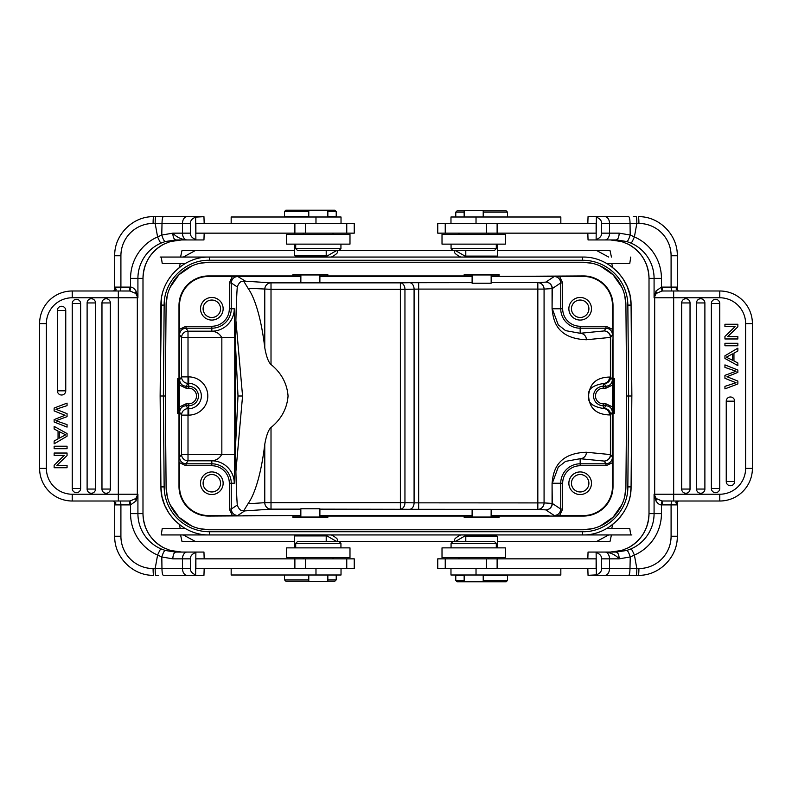 <?xml version="1.0" encoding="UTF-8"?>
<svg xmlns="http://www.w3.org/2000/svg" width="792" height="792" viewBox="0 0 792 792"><rect width="100%" height="100%" fill="white"/><g stroke="black" fill="none" stroke-linecap="round" stroke-linejoin="round"><path stroke-width="1.19" d="M327.848 581.14L334.927 581.14L336.224 579.853L327.848 579.853M308.791 579.853L284.526 579.853L284.526 575.002M308.791 581.14L285.823 581.14L284.526 579.853M231.165 568.537L231.165 575.002L341.025 575.002L341.025 568.537M308.791 575.002L308.791 581.467L327.848 581.467L327.848 575.002M195.881 568.537L354.252 568.537L354.252 558.845L195.881 558.845L195.881 568.537M326.532 534.937L295.515 534.937L294.545 535.907L326.205 535.907L326.205 541.401L336.481 541.401C338.59 540.54 337.837 538.946 334.244 536.59L331.373 534.937L465.468 534.937L460.627 534.937L457.756 536.59C454.163 538.926 453.42 540.52 455.509 541.391L336.481 541.401C338.59 540.54 337.837 538.936 334.244 536.59L331.373 534.937L460.627 534.937L457.756 536.59C454.163 538.936 453.41 540.54 455.519 541.401L326.205 541.391M630.521 493.812L631.076 486.892C631.511 512.642 608.355 535.59 582.615 534.937L295.515 534.937M491.159 535.263L472.091 535.263M286.654 557.558L349.985 557.558L349.985 547.866L286.654 547.866L286.654 557.558M340.936 547.866L340.936 543.342L295.703 543.342L295.703 547.866M496.297 547.866L496.297 543.342L494.357 541.401L297.643 541.401L295.703 543.342M195.624 552.509C192.05 553.994 190.298 556.103 190.357 558.845L190.357 568.537C190.298 571.279 192.05 573.398 195.624 574.883L195.881 552.064L175.359 552.064L165.241 550.46L160.895 548.856A6.781 0.544 -66.3 0 0 157.598 555.073L161.815 556.974L161.954 568.537C162.053 572.666 162.508 574.933 163.31 575.329L203.95 575.329L204.178 568.537M204.178 558.845L203.95 552.064L181.655 552.064L170.399 550.46L163.657 547.747L170.409 550.46M203.95 575.329L168.478 575.329M187.021 575.329A6.781 4.534 -90 0 1 182.487 568.537L155.173 568.537A6.781 0.594 -90 0 0 155.757 575.329L158.756 575.329M165.241 550.46C164.201 550.737 163.063 552.915 161.815 556.974L172.824 558.845C173.002 554.746 174.022 552.489 175.893 552.064M113.791 501.019L115.939 503.029L115.543 503.474L114.593 501.811M114.741 504.89L115.543 503.474M114.068 501.039L112.276 501.009M110.335 494.228L72.23 494.228L72.23 501.009L129.601 501.009L129.938 504.89L120.909 504.89L120.572 501.009L109.346 501.009M113.573 501.009L114.583 502.069L114.711 504.712M110.87 501.009L110.167 501.009M72.23 501.009A32.63 32.63 0 0 1 39.6 468.379L46.382 468.379A25.849 25.849 0 0 0 72.23 494.228L118.335 494.228L118.335 501.009L130.027 500.999L130.561 504.87L129.938 504.89M130.027 500.999L135.779 498.544L135.996 501.009L130.561 504.87L130.561 513.612A45.233 45.065 -90 0 0 157.598 555.073L155.173 568.537L153.094 568.537A32.314 32.185 90 0 1 120.909 536.233L120.909 504.89L114.711 504.89L114.711 536.233L120.909 536.233M130.561 513.612L142.986 513.612L142.986 278.388L137.917 278.388L137.917 297.772L137.323 297.772L137.323 494.228A6.781 6.762 90 0 1 135.779 498.544L137.917 494.228L137.917 513.612A38.452 38.303 -90 0 0 160.895 548.856M135.996 501.009L137.917 494.228L118.335 494.228L118.335 297.772L72.23 297.772L110.335 297.772M112.286 290.991L114.078 290.961C116.216 290.377 116.701 289.565 115.533 288.526L114.711 287.11L120.909 287.11L120.572 290.991M130.027 291.001L135.779 293.456L137.917 297.772L135.996 290.991C134.185 288.347 132.373 287.06 130.561 287.13L130.027 291.001L72.23 290.991L72.23 297.772A25.849 25.849 0 0 0 46.382 323.621L46.382 468.379L46.382 323.621L39.6 323.621A32.63 32.63 0 0 1 72.23 290.991M39.6 323.621L39.6 468.379L39.6 323.621M129.601 290.991L129.938 287.11L130.561 287.13L130.561 278.388A45.233 45.065 -90 0 1 157.598 236.927L161.766 235.056L162.013 223.463L155.173 223.463A6.781 0.594 -90 0 1 155.757 216.671L163.31 216.671C162.528 217.077 162.093 219.344 162.013 223.463L182.487 223.463A6.781 4.534 -90 0 1 187.021 216.671L153.688 216.671A6.781 0.594 90 0 0 153.094 223.463A32.314 32.185 90 0 0 120.909 255.767L114.741 255.767M115.533 288.526L114.583 289.922L114.711 255.767C114.177 234.887 132.858 216.137 153.688 216.671M163.657 547.747A38.452 38.303 90 0 1 142.986 513.612L143.005 278.388C143.58 263.142 150.47 251.757 163.677 244.243A6.781 0.525 -117.5 0 1 163.677 244.243A6.781 0.525 -117.5 0 1 163.657 244.253L170.409 241.54L181.655 239.936M165.241 241.54L175.893 239.936C173.983 239.431 172.953 237.174 172.824 233.155L161.766 235.056C163.033 239.105 164.191 241.263 165.241 241.54L160.895 243.144A6.781 0.544 -113.7 0 1 157.598 236.927L155.173 223.463L153.094 223.463M168.478 216.671L203.95 216.671L204.178 223.463M204.178 233.155L203.95 239.936L187.021 239.936C181.348 239.481 176.616 237.214 172.824 233.155L190.357 233.155L190.357 223.463C190.298 220.72 192.05 218.602 195.624 217.117L203.95 216.671M195.881 216.671L187.021 216.671M174.666 239.956L195.881 239.936L195.624 217.117M203.95 239.936L195.881 239.936M190.357 223.463L182.487 223.463L182.487 233.155A6.781 4.534 90 0 0 187.021 239.936M190.357 233.155C190.298 235.897 192.05 238.006 195.624 239.491M346.757 233.155L195.881 233.155L195.881 223.463L346.757 223.463L346.757 233.155L354.252 233.155L354.252 223.463L346.757 223.463M315.562 234.442L286.654 234.442L286.654 244.134L349.985 244.134L349.985 234.442L315.562 234.442M295.703 244.134L295.703 248.658L340.936 248.658L340.936 244.134M295.703 248.658L297.643 250.599L338.996 250.599L340.936 248.658M294.545 255.45L295.832 256.737L324.918 256.737L326.205 255.45L294.545 255.45L294.545 244.134M341.025 223.463L341.025 216.998L231.165 216.998L231.165 223.463M327.848 216.998L327.848 210.533L308.791 210.533L308.791 216.998M319.869 282.586L319.909 274.963L300.881 274.963L300.841 282.586L319.869 282.586M582.645 257.063L160.132 257.063L465.468 257.063L460.627 257.063L457.756 255.41C454.163 253.074 453.42 251.47 455.519 250.599L336.491 250.609C338.59 251.46 337.837 253.064 334.244 255.41L331.373 257.063L460.627 257.063L457.756 255.41C454.163 253.074 453.42 251.48 455.509 250.609L336.491 250.609C338.59 251.47 337.837 253.064 334.244 255.41L331.373 257.063L326.532 257.063M319.909 275.161L327.819 275.032M292.931 275.032L300.841 275.161M300.841 276.457L292.931 276.329L292.931 274.636L327.819 274.636L327.819 276.329L319.909 276.457M161.915 496.238L160.925 486.892C160.489 512.642 183.645 535.59 209.385 534.937L209.385 531.739A45.233 45.233 -0 0 1 164.152 486.892L163.36 396L160.132 396L160.925 305.108C160.489 279.358 183.645 256.41 209.385 257.063L582.615 257.063C608.355 256.41 631.511 279.358 631.076 305.108L627.848 305.108L628.64 396L631.867 396L631.076 305.108L630.056 295.624M466.765 257.063L496.485 257.063L497.455 256.093L465.795 256.093L466.765 257.063M596.119 223.463L437.748 223.463L437.748 233.155L596.119 233.155L596.119 223.463M560.835 223.463L560.835 216.998L450.975 216.998L450.975 223.463M464.152 210.86L457.073 210.86L455.776 212.147L464.152 212.147M483.209 212.147L507.474 212.147L507.474 216.998M483.209 210.86L506.177 210.86L507.474 212.147M483.209 216.998L483.209 210.533L464.152 210.533L464.152 216.998M596.376 239.491C599.95 238.006 601.702 235.897 601.643 233.155L601.643 223.463C601.702 220.72 599.95 218.602 596.376 217.117L596.119 239.936L616.641 239.936L626.759 241.54L631.105 243.144A6.781 0.544 113.7 0 0 634.402 236.927L630.184 235.026L630.046 223.463C629.947 219.335 629.491 217.067 628.69 216.671L588.05 216.671L587.822 223.463M587.822 233.155L588.05 239.936L610.345 239.936L621.601 241.54L628.343 244.253L621.591 241.54M505.345 234.442L442.015 234.442L442.015 244.134L505.345 244.134L505.345 234.442M451.064 244.134L451.064 248.658L496.297 248.658L496.297 244.134M338.996 250.599L494.357 250.599L496.297 248.658M588.05 216.671L623.522 216.671M604.979 216.671A6.781 4.534 90 0 1 609.513 223.463L636.827 223.463A6.781 0.594 90 0 0 636.243 216.671L633.244 216.671M626.759 241.54C627.799 241.263 628.937 239.085 630.184 235.026L619.176 233.155C618.997 237.254 617.978 239.511 616.107 239.936M678.209 290.981L676.061 288.971L676.457 288.526L677.408 290.189M677.259 287.11L676.457 288.526M677.932 290.961L679.724 290.991M681.664 297.772L719.77 297.772L719.77 290.991L662.399 290.991L662.062 287.11L671.091 287.11L671.428 290.991L682.654 290.991M678.427 290.991L677.417 289.931L677.289 287.288M681.13 290.991L681.833 290.991M719.77 290.991A32.63 32.63 0 0 1 752.4 323.621L745.618 323.621A25.849 25.849 0 0 0 719.77 297.772L673.665 297.772L673.665 290.991L661.973 291.001L661.439 287.13L662.062 287.11M661.973 291.001L656.221 293.456L656.004 290.991L661.439 287.13L661.439 278.388A45.233 45.065 90 0 0 634.402 236.927L636.827 223.463L638.906 223.463A32.314 32.185 -90 0 1 671.091 255.767L671.091 287.11L677.289 287.11L677.289 255.767L671.091 255.767M661.439 278.388L649.014 278.388L649.014 513.612L654.083 513.612L654.083 494.228L654.677 494.228L654.677 297.772A6.781 6.762 -90 0 1 656.221 293.456L654.083 297.772L654.083 278.388A38.452 38.303 90 0 0 631.105 243.144M656.004 290.991L654.083 297.772L673.665 297.772L673.665 494.228L719.77 494.228L681.664 494.228M679.714 501.009L677.922 501.039C675.784 501.623 675.299 502.435 676.467 503.474L677.289 504.89L671.091 504.89L671.428 501.009M661.973 500.999L656.221 498.544L654.083 494.228L656.004 501.009C657.815 503.653 659.627 504.94 661.439 504.87L661.973 500.999L719.77 501.009L719.77 494.228A25.849 25.849 0 0 0 745.618 468.379L745.618 323.621L745.618 468.379L752.4 468.379A32.63 32.63 0 0 1 719.77 501.009M752.4 323.621L752.4 468.379M662.399 501.009L662.062 504.89L661.439 504.87L661.439 513.612A45.233 45.065 90 0 1 634.402 555.073L630.234 556.944L629.986 568.537L636.827 568.537A6.781 0.594 90 0 1 636.243 575.329L628.69 575.329C629.472 574.923 629.907 572.656 629.986 568.537L609.513 568.537A6.781 4.534 90 0 1 604.979 575.329L638.312 575.329A6.781 0.594 -90 0 0 638.906 568.537A32.314 32.185 -90 0 0 671.091 536.233L677.259 536.233M676.467 503.474L677.417 502.078L677.289 536.233C677.823 557.113 659.142 575.863 638.312 575.329M628.343 244.253A38.452 38.303 -90 0 1 649.014 278.388L648.994 513.612C648.42 528.858 641.53 540.243 628.323 547.757A6.781 0.525 62.5 0 1 628.323 547.757A6.781 0.525 62.5 0 1 628.343 547.747L621.591 550.46L610.345 552.064M626.759 550.46L616.107 552.064C618.017 552.568 619.047 554.826 619.176 558.845L630.234 556.944C628.967 552.895 627.808 550.737 626.759 550.46L631.105 548.856A6.781 0.544 66.3 0 1 634.402 555.073L636.827 568.537L638.906 568.537M623.522 575.329L588.05 575.329L587.822 568.537M587.822 558.845L588.05 552.064L604.979 552.064C610.652 552.519 615.384 554.786 619.176 558.845L601.643 558.845L601.643 568.537C601.702 571.279 599.95 573.398 596.376 574.883L588.05 575.329M596.119 575.329L604.979 575.329M617.334 552.044L596.119 552.064L596.376 574.883M588.05 552.064L596.119 552.064M601.643 568.537L609.513 568.537L609.513 558.845A6.781 4.534 -90 0 0 604.979 552.064M601.643 558.845C601.702 556.103 599.95 553.994 596.376 552.509M445.243 558.845L596.119 558.845L596.119 568.537L445.243 568.537L445.243 558.845L437.748 558.845L437.748 568.537L445.243 568.537M476.438 557.558L505.345 557.558L505.345 547.866L442.015 547.866L442.015 557.558L476.438 557.558M496.297 543.342L451.064 543.342L451.064 547.866M497.455 536.55L496.168 535.263L467.082 535.263L465.795 536.55L497.455 536.55L497.455 547.866M450.975 568.537L450.975 575.002L560.835 575.002L560.835 568.537M464.152 575.002L464.152 581.467L483.209 581.467L483.209 575.002M472.131 509.414L472.091 517.037L491.119 517.037L491.159 509.414L472.131 509.414M472.091 516.839L464.181 516.968M499.069 516.968L491.159 516.839M491.159 276.457L583.407 276.448L583.407 275.933A29.601 29.601 0 0 1 613.008 305.524L613.008 378.556L614.295 378.556L614.295 413.444L613.008 413.444L613.008 486.476A29.601 29.601 0 0 1 583.407 516.067L499.069 516.067L499.069 517.364L464.181 517.364L464.181 515.671L472.091 515.543M491.159 515.543L499.069 516.067M199.732 528.68L209.385 529.769A43.293 43.293 0 0 1 166.092 486.852L165.3 396L166.092 305.148A43.293 43.293 0 0 1 209.385 262.231L199.732 263.32M582.615 262.231L209.385 262.231L582.615 262.231A43.293 43.293 0 0 1 625.908 305.148L626.7 396L625.908 486.852A43.293 43.293 0 0 1 582.615 529.769L592.268 528.68M209.385 529.769L582.615 529.769L209.385 529.769M583.407 275.933L491.743 276.448M472.091 276.457L464.181 276.329L464.181 274.636L499.069 274.636L499.069 275.933M464.181 275.933L327.819 275.933M292.931 275.933L208.593 275.933A29.601 29.601 0 0 0 178.992 305.524L178.992 378.556L179.517 385.882L179.546 334.66C179.933 330.739 182.091 328.581 186.011 328.195L186.011 326.255L211.83 326.255A17.493 17.493 0 0 0 229.324 308.761L229.324 282.942L232.393 276.448L208.593 276.448A29.076 29.076 0 0 0 179.517 305.524L179.517 339.986M179.517 385.882L179.576 406.88L186.061 403.801L188.694 403.801A7.801 7.801 0 0 0 196.495 396A7.801 7.801 0 0 0 188.694 388.199L186.061 388.199L179.576 385.12L179.388 413.444L177.705 413.444L177.705 378.556L178.992 378.556M178.992 413.444L178.992 486.476A29.601 29.601 0 0 0 208.593 516.067L300.841 515.543M464.181 516.067L327.819 516.067L327.819 517.364L292.931 517.364L292.931 516.067M613.899 378.556L613.899 413.444M613.008 378.556L612.424 396L613.008 413.444M559.607 276.448L562.676 282.942L562.676 308.761A17.493 17.493 0 0 0 580.17 326.255L605.989 326.255L605.989 328.195C609.909 328.581 612.067 330.739 612.454 334.66L612.483 305.524A29.076 29.076 0 0 0 583.407 276.448M612.424 396L612.424 385.12L605.939 388.199L603.306 388.199A7.801 7.801 0 0 0 595.515 396.396A7.801 7.801 0 0 0 603.306 403.801L605.939 403.801L612.424 406.88L612.424 396M605.939 388.199L605.939 386.258C609.86 385.872 612.008 383.714 612.394 379.794L612.424 385.12M603.306 403.801L603.306 408.484C592.218 406.543 587.367 402.366 588.773 395.941C587.417 389.575 592.258 385.437 603.306 383.516L603.306 388.199M605.939 403.801L605.939 405.742C609.86 406.128 612.008 408.286 612.394 412.206L612.424 406.88M612.483 462.667L605.989 465.745L580.17 465.745A17.493 17.493 0 0 0 562.676 483.239L562.676 509.058L559.607 515.552L583.407 515.552A29.076 29.076 0 0 0 612.483 486.476L612.483 452.014L612.454 457.34L610.622 454.598A6.465 6.455 -33.7 0 1 604.157 461.063A6.465 6.237 95.6 0 0 610.404 454.598L610.404 414.86A6.465 6.237 84.4 0 0 604.157 408.405L603.306 408.484A6.465 6.237 -95.6 0 1 609.553 414.949C590.594 414.335 589.01 401.851 588.565 395.446C589.426 389.06 591.386 377.566 609.553 377.051A6.465 6.237 -84.4 0 1 603.306 383.516L604.157 383.595L605.939 386.258L603.306 386.258A9.742 9.742 0 0 0 593.584 396.495A9.742 9.742 0 0 0 603.306 405.742L605.939 405.742L604.157 408.405A6.465 6.455 -146.3 0 1 610.622 414.86L612.394 412.206M568.864 483.239A11.306 11.306 0 0 0 580.17 494.545A11.306 11.306 0 0 0 591.485 483.239A11.306 11.306 0 0 0 580.17 471.933A11.306 11.306 0 0 0 568.864 483.239M571.448 483.239A8.722 8.722 0 0 0 580.17 491.961A8.722 8.722 0 0 0 588.902 483.239A8.722 8.722 0 0 0 580.17 474.517A8.722 8.722 0 0 0 571.448 483.239M612.454 457.34C612.067 461.261 609.909 463.419 605.989 463.805L605.989 465.745M562.676 483.239L552.291 483.239L558.241 467.191L565.557 461.37L580.17 458.716L580.17 465.745M562.676 509.058L560.736 509.058C560.35 512.978 558.192 515.137 554.271 515.523L559.607 515.552M319.909 515.543L327.819 516.067M232.393 515.552L237.729 515.523C233.808 515.137 231.65 512.978 231.264 509.058L229.324 509.058L229.324 483.239A17.493 17.493 0 0 0 211.83 465.745L186.011 465.745L179.517 462.667L179.517 486.476A29.076 29.076 0 0 0 208.593 515.552L232.393 515.552L229.324 509.058M200.515 483.239A11.306 11.306 0 0 0 211.83 494.545A11.306 11.306 0 0 0 223.136 483.239A11.306 11.306 0 0 0 211.83 471.933A11.306 11.306 0 0 0 200.515 483.239M203.099 483.239A8.722 8.722 0 0 0 211.83 491.961A8.722 8.722 0 0 0 220.552 483.239A8.722 8.722 0 0 0 211.83 474.517A8.722 8.722 0 0 0 203.099 483.239M179.576 406.88L179.606 412.206C179.992 408.286 182.14 406.128 186.061 405.742L186.061 403.801M211.83 465.745L211.83 463.805L186.011 463.805C182.091 463.419 179.933 461.261 179.546 457.34L179.517 406.118M186.061 388.199L186.061 386.258C182.14 385.872 179.992 383.714 179.606 379.794L179.576 385.12M188.694 388.199L188.694 386.258L186.061 386.258L188.011 383.338A6.465 6.455 33.7 0 1 181.546 376.883L179.606 379.794M178.101 413.444L178.101 378.556M179.517 329.333L186.011 326.255M200.515 308.761A11.306 11.306 0 0 0 211.83 320.067A11.306 11.306 0 0 0 223.136 308.761A11.306 11.306 0 0 0 211.83 297.455A11.306 11.306 0 0 0 200.515 308.761M203.099 308.761A8.722 8.722 0 0 0 211.83 317.483A8.722 8.722 0 0 0 220.552 308.761A8.722 8.722 0 0 0 211.83 300.039A8.722 8.722 0 0 0 203.099 308.761M179.546 334.66L181.546 337.659A6.465 6.455 146.3 0 1 188.011 331.195L211.83 331.195A22.433 22.433 0 0 0 234.264 308.761L234.759 337.659L188.011 337.659L188.011 376.883L188.694 376.883A19.117 19.117 0 0 1 207.781 396.99A19.117 19.117 0 0 1 188.694 415.117L188.011 415.117L188.011 460.805A6.465 6.455 33.7 0 1 181.546 454.341L181.546 415.117A6.465 6.455 146.3 0 1 188.011 408.662L188.011 415.117L181.546 415.117L179.606 412.206M235.145 396C235.224 341.857 235.927 305.504 237.273 286.952C238.818 282.912 240.728 281.031 243.025 281.299L243.867 281.437L248.005 288.229A114.701 29.69 -90 0 1 264.775 347.728C266.34 356.568 268.419 362.162 271.012 364.498C281.348 372.933 287.031 383.437 288.06 396C287.031 408.563 281.348 419.067 271.012 427.502C268.409 429.868 266.33 435.461 264.775 444.272A114.701 29.69 -90 0 1 248.005 503.771L243.867 510.563L243.025 510.701C240.709 510.949 238.788 509.068 237.273 505.048C235.927 486.496 235.224 450.143 235.145 396M234.264 483.239L231.264 483.239A19.434 19.434 0 0 0 211.83 463.805L211.83 460.805A22.433 22.433 0 0 1 234.264 483.239L234.759 454.341L221.839 454.341L221.839 337.659C217.562 330.175 211.553 331.907 211.83 331.195L211.83 326.255M235.907 320.552L242.56 396L237.996 396L235.471 447.381M244.639 281.091A6.465 6.455 123.7 0 0 243.025 281.299L243.867 281.437A6.465 6.237 -86.3 0 1 245.51 281.2L237.729 276.477L243.055 276.448L232.393 276.448M235.471 344.619L237.996 396M242.56 396L235.907 471.448M245.51 510.8A6.465 6.237 -93.7 0 1 243.867 510.563L243.025 510.701A6.465 6.455 56.3 0 0 244.639 510.909L271.012 509.147A6.465 6.237 86.3 0 1 264.775 502.682L404.95 502.682A6.465 4.574 -89 0 1 400.376 509.147L400.376 289.318L271.012 289.318L271.012 364.498M229.324 282.942L231.264 282.942C231.65 279.022 233.808 276.863 237.729 276.477M548.945 276.448L554.271 276.477C558.202 276.863 560.35 279.022 560.736 282.942L562.676 282.942M464.181 275.032L472.091 275.161M491.159 275.161L499.069 275.032M472.131 274.953L472.091 283.229L491.159 283.229L491.159 274.963L472.131 274.953M605.989 326.255L612.483 329.333M568.864 308.761A11.306 11.306 0 0 0 580.17 320.067A11.306 11.306 0 0 0 591.485 308.761A11.306 11.306 0 0 0 580.17 297.455A11.306 11.306 0 0 0 568.864 308.761M571.448 308.761A8.722 8.722 0 0 0 580.17 317.483A8.722 8.722 0 0 0 588.902 308.761A8.722 8.722 0 0 0 580.17 300.039A8.722 8.722 0 0 0 571.448 308.761M580.17 326.255L580.17 333.283L565.557 330.63L558.241 324.809L552.291 308.761L562.676 308.761M554.271 276.477L545.837 282.11L537.827 282.635A6.465 6.237 -93.7 0 1 544.074 289.09L552.291 288.575L560.736 282.942L560.736 308.761A19.434 19.434 0 0 0 580.17 328.195L605.989 328.195L604.157 330.937A6.465 6.455 -146.3 0 1 610.622 337.402L610.404 337.402A6.465 6.237 84.4 0 0 604.157 330.937L580.17 333.283A6.465 6.237 -95.6 0 1 586.417 339.748C554.489 338.491 553.212 317.622 552.073 308.761L552.073 288.575A6.465 6.237 86.3 0 0 545.837 282.11A6.465 6.455 -123.7 0 1 552.291 288.575L552.073 308.761M609.553 377.051L610.622 377.14A6.465 6.455 -33.7 0 1 604.157 383.595A6.465 6.237 95.6 0 0 610.404 377.14L610.404 337.402L586.417 339.748M552.073 483.239L552.291 503.425L544.074 502.91L544.074 289.09L537.827 289.09L537.827 509.365L409.513 509.306A6.465 4.574 91 0 0 414.087 502.841L544.074 502.91A6.465 6.237 -86.3 0 1 537.827 509.365L545.827 509.89A6.465 6.237 93.7 0 0 552.073 503.425L552.073 483.239C553.143 474.279 554.766 453.37 586.417 452.252A6.465 6.237 -84.4 0 1 580.17 458.716L604.157 461.063L605.989 463.805L580.17 463.805A19.434 19.434 0 0 0 560.736 483.239L560.736 509.058L552.291 503.425A6.465 6.455 -56.2 0 1 545.827 509.89L554.271 515.523M264.775 347.728L264.775 289.318A6.465 6.237 93.7 0 1 271.012 282.853L400.376 282.853L400.376 289.318L404.95 289.318L404.95 502.682L414.087 502.841L414.087 289.159A6.465 4.574 89 0 0 409.513 282.695L400.376 282.853A6.465 4.574 -91 0 1 404.95 289.318L418.661 289.09L418.661 509.365M179.348 524.502L180.239 528.472M180.239 263.528L179.348 267.498M252.064 541.401L181.972 541.401L180.566 534.937M611.434 534.937L610.028 541.401L539.936 541.401M245.421 541.401L294.545 541.401M497.455 541.401L546.411 541.401M248.906 541.401L251.995 541.401M546.084 541.401L536.392 541.401M246.767 541.401L256.113 541.401M183.289 534.937L195.258 541.401M181.556 526.145L174.587 520.205L169.399 513.859M169.062 513.355L164.756 505.365M164.686 505.207L161.924 496.287M161.479 298.168L160.132 396L160.925 486.892L160.132 396L160.925 486.892L164.152 486.892M174.567 271.814L181.556 265.845M167.26 295.515L166.092 305.148L165.3 396L163.36 396L164.152 305.108C163.795 281.031 185.308 259.687 209.385 260.271L209.385 257.063C183.645 256.41 160.489 279.358 160.925 305.098L160.934 304.148M616.503 270.884L610.483 265.874L617.413 271.795L622.611 278.16M622.918 278.616L627.214 286.555M627.353 286.892L630.036 295.545M630.115 295.911L631.076 305.108L631.848 396L631.076 305.108M608.711 257.063L596.742 250.599L497.455 250.599L610.028 250.599L611.434 257.063M612.652 267.498L611.761 263.528M617.413 271.795L621.977 277.259M622.71 513.701L617.433 520.186L610.483 526.126M624.739 496.485L625.908 486.852L626.7 396L628.64 396L627.848 486.892C628.204 510.969 606.692 532.313 582.615 531.729L582.615 534.937C608.315 535.59 631.432 512.731 631.076 487.021M600.326 525.977L613.097 517.216L621.967 504.524M166.092 486.852L167.26 496.485M170.032 504.524L178.903 517.216L191.684 525.977M191.684 266.023L178.903 274.784L170.032 287.476M625.908 305.148L624.739 295.515M621.967 287.476L613.097 274.784L600.326 266.023M592.268 263.32L582.664 262.231M627.848 486.892L631.076 486.892L631.848 396.01M611.761 528.472L612.652 524.502M596.742 541.401L608.711 534.937M195.258 250.599L294.545 250.599L195.258 250.599L183.289 257.063M497.455 250.599L596.742 250.599M186.011 465.745L186.011 463.805L188.011 460.805L211.83 460.805C211.672 459.974 217.226 462.053 221.839 454.341L181.546 454.341L179.546 457.34M327.819 516.968L319.909 516.839M300.841 516.839L292.931 516.968M319.869 517.047L319.909 508.771L300.841 508.771L300.841 517.037L319.869 517.047M464.152 575.329L455.776 575.329L455.776 580.496L464.152 580.496M455.776 580.496L457.073 581.793L506.177 581.793L507.474 580.496L507.474 575.329L483.209 575.329M507.474 580.496L483.209 580.496M628.323 547.757L621.591 550.46M673.665 501.009L673.665 494.228L654.677 494.228A6.781 6.762 -90 0 0 656.221 498.544L656.004 501.009M734.62 401.168A4.188 4.188 0 0 0 728.6 397.406A4.188 4.188 0 0 0 726.244 401.168L726.244 481.546A4.188 4.188 0 0 0 730.432 485.734A4.188 4.188 0 0 0 734.62 481.546L734.62 401.168L726.244 401.168M704.89 302.94A4.188 4.188 0 0 0 698.871 299.178A4.188 4.188 0 0 0 696.514 302.94L696.514 489.06A4.188 4.188 0 0 0 700.702 493.248A4.188 4.188 0 0 0 704.89 489.06L704.89 302.94L696.514 302.94M690.03 489.06A4.188 4.188 0 0 1 683.991 492.812A4.188 4.188 0 0 1 681.655 489.06L681.655 302.94A4.188 4.188 0 0 1 685.842 298.752A4.188 4.188 0 0 1 690.03 302.94L690.03 489.06L681.655 489.06M719.75 303.504A4.188 4.188 0 0 0 711.711 301.861A4.188 4.188 0 0 0 711.374 303.504L711.374 488.496A4.188 4.188 0 0 0 715.562 492.683A4.188 4.188 0 0 0 719.75 488.496L719.75 303.504L711.374 303.504M728.135 377.17L737.857 381.071L737.857 383.942L724.937 388.892L724.937 386.357L736.055 382.734L724.937 378.338L724.937 375.368L736.055 371.24L724.937 367.389L724.937 364.904L737.857 370.022L737.857 372.398L726.977 376.735L728.135 377.17M737.857 345.767L737.857 343.292L724.937 343.292L724.937 345.767L737.857 345.767M737.857 365.617L737.857 362.993L733.946 360.944L733.946 353.143L737.857 350.965L737.857 348.163L724.937 355.786L724.937 358.449L737.857 365.617M732.551 353.905L726.294 357.182L732.551 360.231L732.551 353.905M737.857 338.966L737.857 336.6L727.699 336.6L737.857 326.799L737.857 324.265L724.937 324.265L724.937 326.641L735.085 326.641L724.937 336.432L724.937 338.966L737.857 338.966M327.848 216.671L336.224 216.671L336.224 211.504L327.848 211.504M336.224 211.504L334.927 210.207L285.823 210.207L284.526 211.504L284.526 216.671L308.791 216.671M284.526 211.504L308.791 211.504M163.677 244.243L170.409 241.54M118.335 290.991L118.335 297.772L137.323 297.772A6.781 6.762 90 0 0 135.779 293.456L135.996 290.991M57.38 390.832A4.188 4.188 0 0 0 63.4 394.594A4.188 4.188 0 0 0 65.756 390.832L65.756 310.454A4.188 4.188 0 0 0 61.568 306.266A4.188 4.188 0 0 0 57.38 310.454L57.38 390.832L65.756 390.832M87.11 489.06A4.188 4.188 0 0 0 93.129 492.822A4.188 4.188 0 0 0 95.486 489.06L95.486 302.94A4.188 4.188 0 0 0 91.298 298.752A4.188 4.188 0 0 0 87.11 302.94L87.11 489.06L95.486 489.06M101.97 302.94A4.188 4.188 0 0 1 108.009 299.188A4.188 4.188 0 0 1 110.345 302.94L110.345 489.06A4.188 4.188 0 0 1 106.158 493.248A4.188 4.188 0 0 1 101.97 489.06L101.97 302.94L110.345 302.94M72.25 488.496A4.188 4.188 0 0 0 80.289 490.139A4.188 4.188 0 0 0 80.626 488.496L80.626 303.504A4.188 4.188 0 0 0 76.438 299.317A4.188 4.188 0 0 0 72.25 303.504L72.25 488.496L80.626 488.496M63.865 414.83L54.143 410.929L54.143 408.058L67.063 403.108L67.063 405.643L55.945 409.266L67.063 413.662L67.063 416.632L55.945 420.76L67.063 424.611L67.063 427.096L54.143 421.978L54.143 419.602L65.023 415.265L63.865 414.83M54.143 446.233L54.143 448.708L67.063 448.708L67.063 446.233L54.143 446.233M54.143 426.383L54.143 429.007L58.054 431.056L58.054 438.857L54.143 441.035L54.143 443.837L67.063 436.214L67.063 433.551L54.143 426.383M59.449 438.095L65.706 434.818L59.449 431.769L59.449 438.095M54.143 453.034L54.143 455.4L64.3 455.4L54.143 465.201L54.143 467.735L67.063 467.735L67.063 465.359L56.915 465.359L67.063 455.568L67.063 453.034L54.143 453.034M513.097 541.401L510.711 541.401M507.474 541.401L503.91 541.401M287.714 541.401L283.873 541.401M280.873 541.401L278.675 541.401M538.986 541.401L540.916 541.401M543.213 541.401L545.233 541.401M606.791 263.528L629.759 263.528L630.739 257.063M161.261 257.063L162.241 263.528L185.209 263.528M180.566 257.063L181.972 250.599L294.545 250.609M185.209 528.472L162.241 528.472L161.261 534.937L209.345 534.937M161.261 534.937L631.867 534.937L630.739 534.937L629.759 528.472L606.791 528.472M315.978 568.537L315.978 575.002M305.663 568.537L305.663 558.845M294.881 568.537L294.881 558.845M190.357 558.845L182.487 558.845L182.487 568.537L190.357 568.537M187.021 552.064A6.781 4.534 90 0 0 182.487 558.845L172.824 558.845M114.741 536.233L114.711 536.233C114.177 557.113 132.858 575.863 153.688 575.329A6.781 0.594 90 0 1 153.094 568.537M120.909 255.767L120.909 287.11L129.938 287.11M142.986 278.388A38.452 38.303 90 0 1 163.657 244.253M160.895 243.144A38.452 38.303 -90 0 0 137.917 278.388L130.561 278.388M315.978 223.463L315.978 216.998M305.663 233.155L305.663 223.463M294.881 233.155L294.881 223.463M476.022 223.463L476.022 216.998M486.337 223.463L486.337 233.155M497.119 223.463L497.119 233.155M601.643 233.155L609.513 233.155L609.513 223.463L601.643 223.463M604.979 239.936A6.781 4.534 -90 0 0 609.513 233.155L619.176 233.155M677.259 255.767L677.289 255.767C677.823 234.887 659.142 216.137 638.312 216.671A6.781 0.594 -90 0 1 638.906 223.463M671.091 536.233L671.091 504.89L662.062 504.89M649.014 513.612A38.452 38.303 -90 0 1 628.343 547.747M631.105 548.856A38.452 38.303 90 0 0 654.083 513.612L661.439 513.612M476.022 568.537L476.022 575.002M486.337 558.845L486.337 568.537M497.119 558.845L497.119 568.537M612.483 339.986L612.483 385.882M613.008 305.524L612.483 305.524M612.394 379.794L610.622 377.14L610.622 337.402L612.454 334.66M612.483 406.118L612.483 452.014M609.553 414.949L610.622 414.86L610.622 454.598L586.417 452.252M612.483 486.476L613.008 486.476M300.257 515.552L243.055 515.552M471.507 515.552L320.493 515.552M548.945 515.552L491.743 515.552M319.909 509.147L409.513 509.306M300.841 509.147L271.012 509.147L271.012 427.502M237.729 515.523L244.639 510.909M208.593 515.552L208.593 516.067M178.992 486.476L179.517 486.476M188.694 415.117L188.694 408.662A12.662 12.662 0 0 0 201.336 396.653A12.662 12.662 0 0 0 188.694 383.338L188.694 386.258A9.742 9.742 0 0 1 198.416 395.515A9.742 9.742 0 0 1 188.694 405.742L186.061 405.742L188.011 408.662L188.694 408.662L188.694 403.801M188.694 376.883L188.694 383.338L188.011 383.338L188.011 376.883L181.546 376.883L181.546 337.659L188.011 337.659L188.011 331.195L186.011 328.195L211.83 328.195A19.434 19.434 0 0 0 231.264 308.761L234.264 308.761M179.517 305.524L178.992 305.524M229.324 308.761L231.264 308.761L231.264 282.942L237.273 286.952M237.273 505.048L231.264 509.058L231.264 483.239L229.324 483.239M234.759 337.659L234.759 454.341M245.51 281.2L271.012 282.853L271.012 289.318L248.005 288.229M248.005 503.771L264.775 502.682L264.775 444.272M243.055 276.448L300.257 276.448M320.493 276.448L471.507 276.448M409.513 282.695L472.091 282.635M491.159 282.635L537.827 282.635L537.827 289.09L418.661 289.09L418.661 282.635M208.593 275.933L208.593 276.448M325.314 534.937L336.481 541.401L325.314 534.937M164.152 305.108L160.925 305.108M582.615 257.063L582.615 260.261L209.385 260.271M582.615 260.261A45.233 45.233 180 0 1 627.848 305.108M466.686 257.063L455.519 250.599L466.686 257.063M209.385 531.739L582.615 531.729M455.519 541.401L466.686 534.937L455.509 541.391M336.481 250.599L325.314 257.063L336.491 250.609M583.407 516.067L583.407 515.552M649.014 278.388L649.014 278.388C648.42 263.142 641.53 251.757 628.323 244.243M726.244 481.546L734.62 481.546M696.514 489.06L704.89 489.06M690.03 302.94L681.655 302.94M711.374 488.496L719.75 488.496M142.986 513.612L142.986 513.612C143.58 528.858 150.47 540.243 163.677 547.757M65.756 310.454L57.38 310.454M95.486 302.94L87.11 302.94M101.97 489.06L110.345 489.06M80.626 303.504L72.25 303.504M336.224 579.853L336.224 575.002M325.235 534.937L326.205 535.907M294.545 558.845L294.545 557.558M294.545 547.866L294.545 535.907M332.541 558.845L333.828 557.558M304.098 558.845L302.811 557.558M338.996 541.401L340.936 543.342M346.757 568.537L346.757 558.845M113.593 290.991L114.583 289.931M304.098 233.155L302.811 234.442M332.541 233.155L333.828 234.442M294.545 233.155L294.545 234.442M497.455 233.155L497.455 234.442M497.455 244.134L497.455 256.093M455.776 212.147L455.776 216.998M459.459 233.155L458.172 234.442M487.902 233.155L489.189 234.442M453.004 250.599L451.064 248.658M445.243 223.463L445.243 233.155M678.407 501.009L677.417 502.069M487.902 558.845L489.189 557.558M459.459 558.845L458.172 557.558M453.004 541.401L451.064 543.342M497.455 558.845L497.455 557.558M175.309 520.938L181.516 526.126M160.925 486.892L160.934 487.803M160.964 488.565L161.736 495.327M161.934 496.317L164.34 504.346M165.063 506.078L165.805 507.682M166.666 509.355L168.775 512.929M170.389 515.255L174.587 520.205M631.076 486.892L630.313 495.04M630.016 496.594L629.808 497.515M628.393 502.375L627.898 503.732M626.779 506.435L626.323 507.415M624.878 510.197L623.443 512.592M621.373 515.572L620.116 517.176M629.818 294.535L627.749 287.862M627.096 286.288L626.591 285.16M625.581 283.1L623.552 279.586M160.974 303.267L161.538 297.782M162.004 295.337L162.182 294.545M166.627 282.704L167.805 280.635M169.735 277.665L170.815 276.18M465.795 541.401L465.795 536.55M465.795 250.599L465.795 256.093M326.205 250.599L326.205 255.45"/></g></svg>
